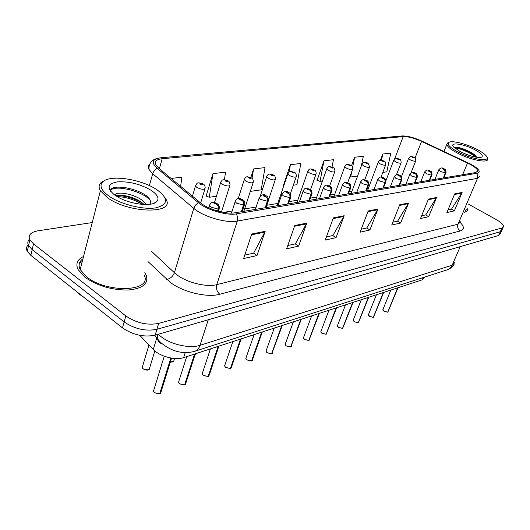 <?xml version="1.0" encoding="UTF-8"?>
<svg xmlns="http://www.w3.org/2000/svg" width="530" height="530" viewBox="0 0 530 530"><rect width="100%" height="100%" fill="white"/><g stroke="black" fill="none" stroke-linecap="round" stroke-linejoin="round"><path stroke-width="0.79" d="M424.557 277.124L422.244 279.827L183.625 357.624C175.377 360.599 159.523 356.372 153.296 349.489L139.787 335.338M83.535 256.493C77.307 259.488 75.472 263.821 78.029 269.485L84.913 277.223C97.195 285.763 111.486 290.029 127.776 290.043C142.636 288.698 148.791 283.795 146.234 275.335L144.796 272.698L146.234 275.335C148.791 283.795 142.636 288.698 127.776 290.043C111.486 290.029 97.195 285.763 84.913 277.223L78.029 269.485C75.472 263.821 77.307 259.488 83.535 256.493M82.243 261.522L79.44 263.165L82.243 261.522M469.925 164.207C474.82 166.87 477.424 169.123 477.735 170.952L475.788 172.548L234.942 212.795C226.019 214.544 207.786 209.224 200.161 202.599L158.828 168.249L155.793 164.75C154.356 161.372 156.482 159.364 162.173 158.722L403.197 136.601C407.994 136.468 414.115 138.065 421.562 141.391L469.925 164.207M470.653 164.101L422.112 141.199C414.089 137.608 407.438 135.852 402.151 135.938L160.749 157.794C152.209 159 150.97 162.478 157.032 168.235L198.346 202.645C206.707 209.933 226.774 215.783 236.546 213.842L477.106 173.25C480.385 172.449 479.809 170.369 475.383 167.003L470.653 164.101M28.236 244.946C26.321 246.735 25.997 248.868 27.255 251.339L30.853 255.374L122.47 327.865L124.153 321.929C134.7 329.031 145.624 331.488 156.926 329.309L500.287 231.743L501.824 230.278L500.287 231.743L156.926 329.309C145.624 331.488 134.7 329.031 124.153 321.929L32.178 249.65L124.153 321.929L125.849 315.959C136.435 323.048 147.386 325.533 158.695 323.413L501.963 227.973L503.5 226.522C503.401 224.621 501.022 222.335 496.358 219.659L468.474 204.149M29.567 239.262C27.626 241.037 27.288 243.157 28.56 245.635L32.178 249.65L28.56 245.635C27.288 243.157 27.626 241.037 29.567 239.262M251.743 233.995L243.608 258.567L257.017 255.526L265.172 231.345L251.743 233.995M244.754 255.102L253.651 253.128L265.172 231.345M253.486 253.161L257.017 255.526M294.786 225.495L286.624 248.828L298.642 246.112L306.797 223.117L294.786 225.495M287.777 245.542L295.369 243.853L306.797 223.117M295.203 243.886L298.642 246.112M333.377 217.87L325.241 240.09L336.066 237.639L344.189 215.736L333.377 217.87M326.387 236.956L332.886 235.512L344.189 215.736M332.727 235.545L336.066 237.639M454.674 193.907L446.903 212.556L454.376 210.86L462.12 192.436L454.674 193.907M447.996 209.92L451.527 209.138L462.12 192.436M451.381 209.171L454.376 210.86M428.425 199.094L420.535 218.519L428.684 216.677L436.541 197.491L428.425 199.094M421.648 215.783L425.756 214.869L436.541 197.491M425.61 214.902L428.684 216.677M399.713 204.765L391.723 225.045L400.64 223.024L408.603 203.01L399.713 204.765M392.849 222.183L397.632 221.116L408.603 203.01M397.48 221.156L400.64 223.024M368.178 210.993L360.102 232.2L369.907 229.98L377.956 209.065L368.178 210.993M361.241 229.212L366.806 227.973L377.956 209.065M366.654 228.006L369.907 229.98M464.578 212.384L467.327 210.814L467.599 209.834L466.943 207.74L467.599 209.834L467.327 210.814L464.578 212.384M92.233 222.554L38.014 230.808C30.541 232.186 27.832 235.214 29.879 239.898L33.509 243.899L125.849 315.959M224.382 179.71L225.581 172.157L212.961 173.615L206.064 196.232L206.528 196.166M180.604 186.341L181.936 177.192L171.097 178.444M332.032 167.003L333.443 159.715L323.956 160.809L317 180.531L317.444 180.472M361.394 165.757L363.322 156.264L354.63 157.271L351.542 165.698M382.819 172.402L386.82 171.826L390.782 153.097L382.779 154.018L380.427 160.259L381.839 160.477L382.19 161.14C383.998 161.829 384.475 161.769 383.614 160.961L381.898 160.471L383.19 161.014L382.62 161.087L381.839 160.477M250.319 191.39L261.197 189.826L265.013 167.606L253.592 168.924L250.823 177.504M293.322 185.228L296.919 184.712L300.808 163.478L290.42 164.678L283.451 185.281L283.894 185.215M283.974 185.242L283.517 185.076M290.42 164.678L289.108 171.958M323.956 160.809L320.034 181.399L322.459 181.048M320.034 181.399L317.072 180.339M351.768 171.554L350.675 177.007L357.604 176.013M350.675 177.007L349.873 176.728M354.63 157.271L352.635 167.228M382.779 154.018L381.487 160.219M253.592 168.924L252.022 178.272M212.961 173.615L209.29 197.266L216.439 196.239M209.29 197.266L206.137 196.007M122.47 327.865C132.977 334.98 143.875 337.418 155.157 335.179L498.611 235.506L500.154 234.022L501.459 231.106M382.971 309.447L384.025 311.223L387.728 312.157L384.045 311.282M387.735 312.137L397.798 287.797M443.464 177.948L445.73 172.058L445.346 170.408L443.921 168.812C442.186 168.156 441.775 168.215 442.683 168.997L444.306 169.468L443.053 168.944L443.55 168.865L444.359 169.461M444.306 169.468L445.379 172.906L440.503 171.495L438.86 169.693M443.305 177.974L445.379 172.906M387.728 312.157L397.666 287.843M414.202 157.311C415.268 157.503 415.798 158.655 415.778 160.769C415.189 161.564 413.34 161.246 410.227 159.808L408.59 158.344L410.684 156.489L412.048 156.701L412.439 157.331C414.168 157.98 414.599 157.927 413.738 157.165L412.108 156.695L413.347 157.211L412.83 157.278L412.048 156.701M412.108 156.695L410.889 156.463M368.496 314.535L369.529 316.364L373.332 317.318L369.549 316.43M373.358 317.304L383.455 292.474M429.426 180.293L431.712 174.271L431.314 172.581L429.89 170.945C428.114 170.269 427.677 170.335 428.591 171.144L430.254 171.621L428.975 171.084L429.499 171.005L430.314 171.614M430.254 171.621L431.42 173.131L431.347 175.138L426.339 173.701L424.716 171.846M429.254 180.319L431.347 175.138M373.332 317.318L383.316 292.52M353.371 319.862L354.384 321.736L358.28 322.71L354.411 321.803M358.293 322.677L368.463 297.363M414.712 182.751L417.011 176.589L416.6 174.86L415.175 173.177C413.36 172.489 412.903 172.561 413.811 173.383L415.527 173.88L414.221 173.323L414.765 173.244L415.586 173.867M415.527 173.88L416.712 175.423L416.64 177.477L411.492 176.006L409.882 174.105M414.533 182.784L416.64 177.477M358.28 322.71L368.317 297.409M337.544 325.427L337.385 325.844L338.537 327.361L342.539 328.348L338.564 327.427M342.552 328.315L352.761 302.478M399.275 185.334L401.588 179.021L401.309 177.523L399.739 175.523C397.878 174.82 397.401 174.893 398.308 175.741L400.07 176.245L398.739 175.675L399.309 175.589L400.13 176.232M400.07 176.245L401.27 177.835L401.203 179.935L395.91 178.431L394.32 176.477M399.083 185.361L401.203 179.935M342.539 328.348L352.609 302.531M320.981 331.25L320.802 331.72L321.948 333.251L326.056 334.251L321.975 333.317M326.076 334.211L336.318 307.844M383.051 188.044L385.376 181.585L385.091 180.048L383.521 177.987C381.613 177.265 381.116 177.338 382.017 178.219L383.833 178.729L382.468 178.146L383.071 178.06L383.899 178.723M383.833 178.729L385.052 180.359L384.992 182.519L379.54 180.975L377.837 179.372L377.976 178.974M382.859 188.077L384.992 182.519M326.056 334.251L336.159 307.897M399.534 159.185C400.561 159.325 401.091 160.491 401.124 162.677C400.514 163.538 398.606 163.22 395.393 161.73L393.757 160.259C394.651 158.808 395.367 158.165 395.917 158.331L397.301 158.543L397.666 159.192C399.441 159.861 399.892 159.802 399.03 159.02L397.354 158.536L398.62 159.073L398.076 159.139L397.301 158.543M397.354 158.536L396.122 158.298M381.898 160.471L380.646 160.226M368.052 163.214L369.642 166.778C369.012 167.772 366.972 167.467 363.52 165.857L361.91 164.366C362.818 162.803 363.58 162.107 364.196 162.273L365.614 162.505L365.945 163.187C367.8 163.896 368.304 163.83 367.449 163.001L365.68 162.498L366.999 163.054L366.396 163.134L365.614 162.505M365.68 162.498L364.408 162.246M466.029 154.243L461.888 152.435M457.787 151.878C472.839 160.1 492.94 162.518 485.858 155.489C484.109 153.607 481.187 151.593 477.086 149.44C466.97 144.067 452.587 140.344 449.095 142.252C446.558 144.021 449.46 147.227 457.787 151.878M448.287 142.577L446.843 144.332C447.26 146.558 450.632 149.394 456.959 152.832C469.925 159.894 488.541 163.571 487.66 159.033L487.083 157.536M465.121 211.112L466.267 209.323M474.82 149.725C463.571 143.643 448.327 141.715 453.865 147.221L460.192 151.58C469.772 156.191 476.894 158.059 481.558 157.185C483.592 155.793 481.346 153.309 474.82 149.725M476.841 157.317L474.284 154.548L471.992 152.991C465.347 149.281 459.881 147.347 455.588 147.181L454.203 147.559M454.819 147.274C458.556 147.075 469.878 151.481 475.357 155.86L476.649 156.966M454.647 147.963C458.669 147.824 470.66 152.62 475.808 157.152M146.412 204.507L143.425 201.274C134.945 193.834 115.812 190.773 114.864 195.179M115.911 195.888C120.76 193.649 135.759 197.273 142.842 203.381L144.061 204.474M108.855 196.034C120.396 204.235 142.848 209.88 155.548 207.893C168.275 204.772 168.825 198.783 157.191 189.919L154.707 188.362C139.046 178.796 110.425 174.787 103.085 181.538C99.05 185.341 100.972 190.177 108.855 196.034M104.569 180.531L101.309 182.373C98.732 184.573 98.421 187.375 100.382 190.767L107.305 197.577C129.035 213.742 175.768 214.166 165.923 199.108L164.611 197.074M82.952 258.759C79.056 261.555 78.129 265.159 80.182 269.558L86.668 276.859C107.232 293.825 153.044 291.513 144.127 275.043M75.777 290.924L79.394 294.223L83.899 297.35M151.613 190.628C140.854 184.215 129.492 181.28 117.528 181.836C107.279 183.758 106.424 188.236 114.977 195.259L118.905 197.637C130.976 204.275 150.493 206.607 155.992 202.274C159.669 199.201 158.212 195.318 151.613 190.628M149.904 204.262C151.394 201.791 150.248 198.982 146.459 195.842M110.578 191.284C108.763 184.327 133.328 186.335 146.479 195.828M117.004 195.544C125.537 195.722 134.123 198.313 142.762 203.315M110.406 191.052C111.896 184.413 140.761 189.853 150.063 200.055M117.064 196.603C125.55 196.849 134.03 199.446 142.517 204.388M303.61 337.365L303.412 337.888L304.551 339.419L308.778 340.445L304.584 339.485M308.798 340.399L319.067 313.469M365.992 190.893L368.138 185.202C368.589 183.552 368.145 182.267 366.813 181.34L366.462 180.584C364.507 179.836 363.984 179.915 364.878 180.823L366.747 181.346L365.356 180.75L365.985 180.65L366.813 181.34M366.747 181.346L367.986 183.022L367.933 185.235L362.321 183.658L360.625 182.048L360.778 181.591M365.786 190.932L367.933 185.235M308.778 340.445L318.901 313.522M285.385 343.771L285.166 344.367L286.293 345.898L290.639 346.945L286.326 345.964M290.659 346.892L300.954 319.371M348.025 193.9L350.178 188.057C350.628 186.368 350.178 185.049 348.826 184.095L348.495 183.314C346.494 182.545 345.938 182.631 346.825 183.565L348.753 184.102L347.329 183.486L347.991 183.387L348.826 184.095M348.753 184.102L350.012 185.825L349.959 188.09L344.175 186.481L342.499 184.864L342.665 184.354M347.806 193.934L349.959 188.09M290.639 346.945L300.775 319.431M266.239 350.509L266 351.178L267.107 352.708L271.585 353.768L267.147 352.775M271.605 353.709L281.9 325.586M329.07 197.067L331.23 191.072C331.681 189.343 331.224 187.984 329.845 186.997L329.541 186.189C327.487 185.407 326.904 185.493 327.779 186.461L329.766 187.01L328.308 186.381L329.017 186.269L329.845 186.997M329.766 187.01L331.045 188.779L331.005 191.111L325.036 189.455L323.38 187.845L323.558 187.269M328.839 197.1L331.005 191.111M271.585 353.768L281.721 325.645M351.118 165.38C352.251 165.903 352.781 167.102 352.715 168.971C352.072 170.05 349.959 169.752 346.382 168.076L344.785 166.586C345.692 164.956 346.474 164.227 347.137 164.399L348.574 164.631L348.886 165.34C350.781 166.062 351.31 165.996 350.462 165.141L348.641 164.625L350.204 165.4L349.356 165.28L348.574 164.631M348.641 164.625L347.355 164.366M333.317 167.666C334.384 168.123 334.92 169.328 334.914 171.276C334.258 172.442 332.072 172.157 328.342 170.415L326.765 168.918C327.679 167.222 328.487 166.453 329.196 166.625L330.647 166.877L330.939 167.606C332.88 168.341 333.436 168.275 332.595 167.394L330.72 166.864L332.31 167.659L331.435 167.54L330.647 166.877M330.72 166.864L329.415 166.599M314.581 170.077C315.569 170.455 316.099 171.66 316.165 173.701C315.502 174.966 313.23 174.688 309.348 172.873L307.791 171.382C308.705 169.607 309.546 168.805 310.308 168.977L311.772 169.236L312.031 169.984C314.032 170.746 314.608 170.673 313.78 169.766L311.845 169.222L313.469 170.031L312.554 169.918L311.772 169.236M311.845 169.222L310.527 168.944M246.092 357.598L245.827 358.353L246.92 359.87L251.538 360.957L246.96 359.936M251.558 360.884L261.846 332.118M309.056 200.413L311.223 194.258C311.673 192.483 311.196 191.085 309.798 190.071L309.527 189.23C307.413 188.428 306.797 188.521 307.665 189.515L309.719 190.084L308.003 189.217L308.97 189.316L309.798 190.071M309.719 190.084C311.017 191.111 311.435 192.516 310.977 194.298L304.816 192.602L303.186 190.999L303.379 190.349M308.811 200.453L310.977 194.298M251.538 360.957L261.654 332.184M224.872 365.064L224.581 365.912L225.654 367.416L230.411 368.522L225.694 367.489M230.437 368.443L240.706 339.014M287.876 203.951L290.049 197.63C290.493 195.802 290.009 194.364 288.585 193.317L288.346 192.45C286.18 191.621 285.524 191.721 286.379 192.748L288.499 193.331L286.756 192.45L287.757 192.542L288.585 193.317M288.499 193.331C289.817 194.397 290.248 195.842 289.791 197.67L283.418 195.928L281.821 194.344L282.026 193.609M287.624 203.99L289.791 197.67M230.411 368.522L240.501 339.081M202.486 372.934L202.169 373.902L203.215 375.379L208.131 376.505L203.262 375.452M208.157 376.413L218.386 346.289M265.444 207.7L267.61 201.201C268.054 199.32 267.557 197.842 266.106 196.762L265.908 195.861C263.682 195.007 262.986 195.113 263.821 196.179L266.014 196.776L264.238 195.875L265.285 195.954L266.106 196.762M266.014 196.776C267.352 197.875 267.796 199.366 267.339 201.248L260.74 199.459L259.177 197.895L259.402 197.061M265.172 207.747L267.339 201.248M208.131 376.505L218.168 346.362M178.842 381.255L178.491 382.349L179.504 383.793L184.466 384.972M184.619 384.84L194.782 353.987M241.627 211.675L243.787 204.991C244.231 203.056 243.714 201.532 242.243 200.413L242.091 199.479C239.798 198.598 239.056 198.71 239.871 199.817L242.15 200.433L240.335 199.512L241.428 199.578L242.243 200.413M242.15 200.433C243.502 201.566 243.952 203.103 243.502 205.037L236.665 203.202L235.148 201.672L235.386 200.731M241.335 211.728L243.502 205.037M184.586 384.939L194.55 354.06M153.819 390.06L153.435 391.299L154.416 392.697L159.556 393.896M159.709 393.75L171.057 358.048M217.81 211.099L218.453 209.025C218.89 207.031 218.36 205.461 216.863 204.302L216.763 203.328C214.398 202.414 213.61 202.533 214.398 203.686L216.763 204.322L214.915 203.381L216.054 203.434L216.863 204.302M216.763 204.322C218.135 205.494 218.592 207.078 218.148 209.078L211.053 207.184L209.589 205.7L209.84 204.626M217.538 211.026L218.148 209.078M159.669 393.863L170.852 358.015M294.819 172.621C295.7 172.873 296.224 174.085 296.396 176.252C295.72 177.623 293.362 177.365 289.314 175.47L287.783 173.992C288.717 172.111 289.585 171.263 290.38 171.455L291.864 171.72L292.096 172.502C294.143 173.284 294.76 173.204 293.938 172.27L291.944 171.713L293.594 172.535L292.646 172.429L291.864 171.72M291.944 171.713L290.606 171.422M273.964 175.317C274.732 175.456 275.249 176.669 275.514 178.941C274.838 180.432 272.38 180.193 268.147 178.213L266.65 176.748C267.584 174.774 268.478 173.88 269.339 174.072L270.843 174.35L271.035 175.158C273.142 175.96 273.791 175.881 272.983 174.907L270.929 174.337L272.606 175.178L271.625 175.079L270.843 174.35M270.929 174.337L269.571 174.039M251.909 178.179C252.525 178.153 253.035 179.352 253.433 181.777C252.75 183.406 250.193 183.181 245.761 181.114L244.297 179.67C245.244 177.577 246.172 176.636 247.086 176.841L248.603 177.133L248.762 177.967C250.922 178.789 251.611 178.703 250.823 177.702L248.696 177.119L250.405 177.974L249.378 177.888L248.603 177.133M248.696 177.119L247.318 176.808M228.549 181.214C228.986 181.002 229.483 182.181 230.04 184.771C229.357 186.553 226.694 186.355 222.037 184.188L220.612 182.777C222.845 178.332 222.819 180.558 223.514 179.776L225.045 180.074L225.157 180.942C227.377 181.79 228.105 181.697 227.344 180.664L225.137 180.061L226.88 180.935L225.813 180.856L225.045 180.074M225.137 180.061L223.746 179.743M203.772 184.447C204.534 184.811 205.011 185.977 205.216 187.945C204.54 189.886 201.751 189.727 196.849 187.454L195.477 186.083C196.484 183.678 197.491 182.611 198.492 182.883L200.042 183.201L200.102 184.095C202.387 184.977 203.162 184.877 202.427 183.804L200.141 183.188L201.917 184.076L200.804 184.009L200.042 183.201M200.141 183.188L198.73 182.857M423.192 277.561L422.244 279.827M156.794 337.901L153.296 349.489M185.222 352.589L183.625 357.624M460.384 222.646C464.432 226.853 464.393 229.623 460.259 230.961L219.791 294.256C216.896 291.738 215.895 288.532 216.79 284.636L458.033 224.183L460.583 221.785M219.791 294.256C207.422 297.867 183.287 292.222 170.541 282.576L147.983 261.595M198.346 202.645L195.517 205.097L193.768 208.356L174.397 272.725L177.47 275.236C187.686 282.861 206.846 287.392 216.79 284.636L237.301 221.07C226.184 223.388 203.242 216.73 193.768 208.356L152.666 173.688L148.957 169.368C147.916 167.228 148.175 165.466 149.732 164.075M157.032 168.235L154.641 170.15L152.991 172.753L149.361 185.586M236.546 213.842L237.652 217.426L237.301 221.07L477.49 178.338L477.106 173.25M479.908 176.324L477.49 178.338L458.033 224.183C457.145 227.006 457.887 229.265 460.259 230.961M158.695 323.413L155.157 335.179M501.963 227.973L498.611 235.506M33.509 243.899L30.853 255.374M151.057 250.895L174.397 272.725C172.932 276.481 170.369 278.707 166.711 279.403M162.173 158.722L159.378 168.699M467.52 163.008L462.624 174.748M421.562 141.391L415.05 157.973M403.197 136.601L394.631 158.927M368.29 188.601L367.184 188.779M351.947 191.284L349.25 191.727M334.801 194.099L330.342 194.835M316.768 197.061L310.368 198.114M297.8 200.181L289.248 201.585M277.806 203.46L266.862 205.262M256.175 207.018L244.635 208.913M232.186 210.96L223.455 212.391M367.913 211.689L377.618 209.761M399.448 205.428L408.272 203.679M428.167 199.731L436.216 198.134M454.422 194.517L461.796 193.052M333.112 218.598L343.851 216.465M294.521 226.257L306.453 223.892M251.478 234.803L264.821 232.153M158.278 334.278L160.928 336.583C170.912 344.599 189.952 348.806 200.002 345.328L452.256 265.172L454.806 262.555M460.219 246.649L451.818 266.053L449.652 268.571L447.141 269.83M157.794 334.417L157.489 338.624C157.966 341.353 159.497 343.095 162.081 343.837M154.356 335.391L160.577 342.42C171.362 351.529 182.777 354.49 194.828 351.291C197.246 350.343 198.969 348.356 200.002 345.328L208.283 319.762M454.23 263.98C453.329 266.252 451.123 268.154 447.625 269.677L194.165 351.496M390.835 290.069L382.845 309.752L384.018 311.282L382.998 310.262M387.861 312.11L398.03 287.724M444.352 168.944C445.505 169.183 446.041 170.362 445.968 172.475L445.538 172.879M357.869 300.815L360.195 300.06M359.519 300.881L357.79 300.841L360.016 300.57M401.422 176.722L408.69 158.072M376.399 294.773L368.357 314.873L369.523 316.423L368.529 315.416M373.464 317.271L383.707 292.394M430.353 171.091C431.466 171.289 432.01 172.482 431.983 174.668L431.519 175.112M354.378 321.783L353.404 320.802M358.426 322.657L368.728 297.277M415.686 173.343C416.752 173.495 417.296 174.701 417.322 176.96L416.818 177.451M345.514 304.843L337.385 325.844L338.537 327.421L337.59 326.447M342.691 328.295L353.059 302.385M400.296 175.708C401.316 175.821 401.866 177.04 401.939 179.365L401.389 179.902M328.971 310.235L320.802 331.72L321.942 333.304L321.028 332.363M326.215 334.198L336.636 307.738M384.131 178.199C385.085 178.239 385.635 179.471 385.78 181.889L385.184 182.486M342.83 305.717L345.235 304.935M344.533 305.777L342.751 305.744L345.063 305.446M385.867 180.823L393.869 159.947M327.123 310.838L328.706 310.931L327.036 310.865M384.171 161.147C385.138 161.233 385.668 162.412 385.76 164.678C385.144 165.605 383.17 165.294 379.838 163.743L378.341 161.922M310.686 316.198L311.461 316.324M311.448 316.357L310.6 316.224M351.178 193.37L362.043 163.989M311.62 315.893L303.412 337.888L304.545 339.478L303.663 338.564M308.944 340.386L319.411 313.356M367.131 180.823C368.005 180.783 368.555 182.022 368.781 184.539L368.138 185.202M286.286 345.938L285.451 345.083M290.818 346.878L301.318 319.252M349.23 183.585C349.926 183.334 350.476 184.579 350.873 187.328L350.178 188.057M274.248 328.077L266 351.178L267.1 352.761L266.312 351.933M271.771 353.702L282.305 325.453M330.356 186.507C331.343 186.832 331.886 188.084 331.992 190.263L331.23 191.072M290.599 346.991L286.286 345.958L285.166 344.367L293.368 321.842M334.019 196.239L344.924 166.155M315.993 199.253L326.917 168.441M297.019 202.42L307.956 170.852M246.914 359.903L246.178 359.154M251.73 360.884L252.479 359.824L262.284 331.979M310.428 189.594C311.289 189.786 311.825 191.038 312.051 193.357L311.223 194.258M232.842 341.578L224.581 365.912L225.648 367.469L224.978 366.767M230.616 368.449L231.431 367.27L241.177 338.862M289.347 192.867C290.062 192.907 290.599 194.152 290.95 196.617L290.049 197.63M203.209 375.406L202.612 374.803M208.343 376.426L209.231 375.114L218.897 346.123M267.021 196.345C267.551 196.179 268.074 197.418 268.597 200.068L267.61 201.201M179.498 383.813L178.988 383.303M178.564 382.13L178.703 381.679M184.453 384.979L179.557 383.866M184.811 384.859L185.778 383.389L195.338 353.801M243.33 200.048C244.025 200.188 244.535 201.413 244.867 203.719L243.787 204.991M154.409 392.71L154.005 392.306M153.495 391.107L153.693 390.458M159.53 393.909L154.475 392.763M159.914 393.777L160.961 392.14L171.574 358.134M218.148 203.997L219.632 207.594L218.453 209.025M277.024 205.766L287.956 173.389M260.402 195.696L266.835 176.073M195.908 354.365L195.106 354.517L197.008 353.258M238.261 198.525L244.496 178.908M170.388 361.95C172.727 362.275 173.906 361.785 173.919 360.479L174.549 358.485M172.753 361.93L170.375 361.99L173.78 361.261M214.544 202.367L220.825 181.916M142.57 366.363L142.232 367.482L143.16 368.774C146.711 370.609 148.837 370.457 149.546 368.324L154.82 350.92M148.287 369.933L143.219 368.847M192.456 196.193L195.702 185.109M143.153 368.794L142.736 368.376M142.292 367.283L142.451 366.76M477.735 170.952L477.318 171.939M159.391 157.96C152.209 159.033 148.731 162.836 148.957 169.368M503.136 227.337L501.824 230.278M29.879 239.898L27.255 251.339M384.018 311.282L387.682 312.203M434.944 179.372L438.76 169.951C440.344 167.725 442.133 167.347 444.12 168.812M443.749 177.901L445.863 172.734M388.179 311.865L387.821 312.15M411.042 172.806L415.672 161.047M413.95 157.172L411.161 156.443M369.523 316.423L373.286 317.364M420.767 181.744L424.603 172.137C426.18 169.832 428.015 169.434 430.102 170.945M429.737 180.24L431.864 174.96M373.816 317L373.431 317.311M361.308 299.695L353.218 320.233L354.378 321.796L358.24 322.75M405.914 184.221L409.769 174.43C411.333 172.031 413.214 171.621 415.401 173.177M415.043 182.698L417.19 177.292M358.803 322.366L358.386 322.697M338.537 327.421L342.499 328.395M390.332 186.825L394.194 176.841C395.738 174.35 397.666 173.913 399.978 175.523M399.633 185.275L401.793 179.736M343.095 327.984L342.652 328.335M321.942 333.304L326.016 334.298M373.968 189.561L377.837 179.372C379.341 176.781 381.322 176.324 383.78 177.987M383.442 187.978L385.621 182.3M326.652 333.86L326.175 334.238M396.427 174.801L400.998 162.995M399.256 159.026L396.394 158.278M328.686 310.971L327.023 310.871M367.515 190.641L378.221 162.259C379.116 160.756 379.858 160.086 380.434 160.252M380.997 177.179L385.628 165.029M383.859 160.968L380.924 160.199M311.441 316.37L310.58 316.231M364.753 179.856L369.496 167.162M367.701 163.008L364.686 162.22M443.954 151.474L446.843 144.332M449.095 142.252L447.883 142.736M474.284 154.548L475.357 155.86M455.588 147.181L454.919 147.254M152.819 203.686L155.992 202.274M80.182 269.558L100.382 190.767M103.085 181.538L101.309 182.373M304.545 339.478L308.732 340.492M356.756 192.436L360.625 182.048C362.838 178.477 363.394 179.723 366.74 180.584M366.416 190.827L368.602 185.003M309.421 340.022L308.904 340.432M338.63 195.464L342.499 184.864C344.811 181.174 345.116 182.386 348.786 183.314M348.482 193.821L350.681 187.852M291.334 346.488L290.778 346.925M267.1 352.761L271.539 353.815M319.524 198.664L323.38 187.845C325.466 183.652 327.116 185.566 329.859 186.189M329.567 196.981L331.78 190.853M272.327 353.272L271.731 353.749M347.64 182.804L352.556 169.408M350.734 165.148L347.64 164.34M329.607 186.056L334.735 171.766M332.886 167.4L329.7 166.572M310.547 189.687L315.973 174.251M314.098 169.772L310.819 168.924M254.089 334.649L245.827 358.353L246.914 359.93L251.492 361.003M299.344 202.036L303.186 190.999C305.287 186.593 306.936 188.587 309.865 189.23M309.593 200.32L311.812 194.026M252.34 360.413L251.69 360.93M225.648 367.469L230.371 368.569M278.005 205.6L281.821 194.344C284.265 191.105 286.564 190.475 288.717 192.45M288.466 203.851L290.692 197.379M231.285 367.933L230.577 368.496M210.417 348.892L202.169 373.902L203.209 375.432L208.085 376.552M255.4 209.376L259.177 197.895C261.635 194.457 264.013 193.781 266.305 195.855M266.087 207.594L268.306 200.936M209.078 375.869L208.303 376.479M186.706 356.617L178.491 382.349L179.498 383.846L184.539 384.992M231.504 213.093L235.148 201.672C237.407 196.385 240.368 198.869 242.521 199.472M242.329 211.563L244.549 204.706M185.619 384.243L184.771 384.906M164.254 356.213L153.435 391.299L154.409 392.743L159.629 393.916M208.919 207.873L209.589 205.7C210.874 201.758 211.563 201.844 217.234 203.321M218.479 211.285L219.281 208.721M160.795 393.101L159.868 393.83M290.341 193.914L296.184 176.874M294.282 172.276L290.897 171.402M268.637 199.558L275.282 179.644M273.354 174.92L269.869 174.019M196.855 353.749L195.1 354.537M243.86 211.304L253.174 182.565M251.22 177.709L247.623 176.781M221.487 212.007L229.762 185.666M227.774 180.67L224.051 179.716M149.4 369.198C148.168 370.55 146.088 370.424 143.16 368.827L142.232 367.482L148.97 344.957M200.651 202.997L204.911 188.958M202.897 183.811L199.041 182.823"/></g></svg>
